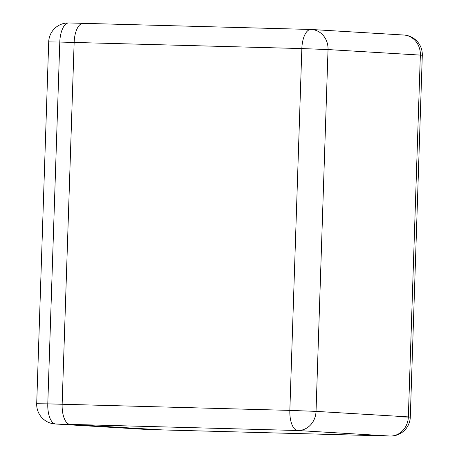 <?xml version="1.0" encoding="UTF-8"?>
<svg xmlns="http://www.w3.org/2000/svg" width="459" height="459" viewBox="0 0 459 459"><rect width="100%" height="100%" fill="white"/><g stroke="black" fill="none" stroke-linecap="round" stroke-linejoin="round"><path stroke-width="0.69" d="M74.146 42.446L62.143 404.253A19.628 8.537 91.5 0 0 70.02 424.38L162.337 429.911A19.628 8.537 91.5 0 0 162.457 429.917A19.628 8.537 -88.5 0 1 162.337 429.911L70.02 424.38A19.628 8.537 -88.5 0 1 62.143 404.253L74.146 42.446A19.628 8.537 -88.5 0 1 83.199 23.334A19.628 8.537 91.5 0 0 74.146 42.446L59.79 42.056L47.788 403.868L289.841 410.386L301.844 48.574L74.146 42.446M162.578 429.922A19.628 8.537 -88.5 0 1 162.457 429.917L148.102 429.532A19.628 8.537 -88.5 0 1 147.982 429.526L390.03 436.044L297.713 430.513L55.665 423.99L147.982 429.526A19.628 17.671 93.4 0 1 147.459 429.504L55.143 423.967A19.628 17.671 -86.6 0 0 55.665 423.99A19.628 8.537 -88.5 0 1 47.788 403.868L36.703 403.731A19.628 19.628 0 0 0 55.143 423.967M148.228 429.532A19.628 8.537 -88.5 0 1 148.102 429.532A19.628 19.628 0 0 1 147.459 429.504M36.703 403.731L48.706 41.918L59.79 42.056A19.628 8.537 -88.5 0 1 68.844 22.95A19.628 8.537 -88.5 0 1 68.97 22.956M162.457 429.917L390.156 436.05A19.628 19.628 0 0 0 410.294 417.082L408.349 416.904L420.346 55.097L328.036 49.561L316.033 411.373L408.349 416.904A19.628 17.671 93.4 0 1 390.03 436.044A19.628 8.537 91.5 0 0 390.156 436.05A19.628 8.537 91.5 0 0 390.351 436.05M297.713 430.513A19.628 17.671 -86.6 0 0 316.033 411.373L289.841 410.386A19.628 8.537 91.5 0 0 297.713 430.513M422.297 55.269A19.628 19.628 0 0 0 403.857 35.027A19.628 17.671 -86.6 0 1 420.346 55.097L422.297 55.269L410.294 417.082L399.21 416.944M301.844 48.574L328.036 49.561A19.628 17.671 93.4 0 0 311.541 29.496A19.628 19.628 0 0 0 310.898 29.468A19.628 8.537 91.5 0 0 301.844 48.574M403.857 35.027L311.541 29.496A19.628 17.671 93.4 0 0 311.018 29.474A19.628 8.537 91.5 0 0 310.898 29.468L68.844 22.95A19.628 19.628 0 0 0 48.706 41.918"/></g></svg>

